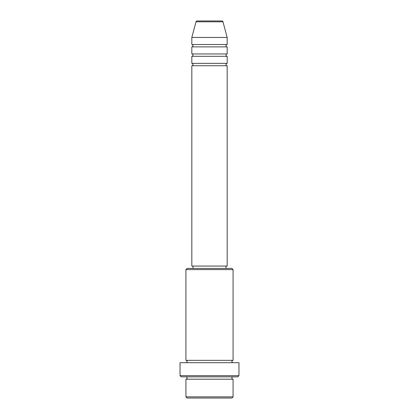 <?xml version="1.0" encoding="UTF-8"?>
<svg xmlns="http://www.w3.org/2000/svg" width="419" height="419" viewBox="0 0 419 419"><rect width="100%" height="100%" fill="white"/><g stroke="black" fill="none" stroke-linecap="round" stroke-linejoin="round"><path stroke-width="0.63" d="M221.85 20.95L197.15 20.95L221.85 20.95A1.178 1.178 0 0 1 222.992 21.825L227.177 37.448L191.823 37.448L191.823 44.519A1.178 1.178 0 0 1 193.002 45.697A1.178 1.178 0 0 1 191.823 46.876L191.823 53.946A1.178 1.178 0 0 1 193.002 55.125A1.178 1.178 0 0 1 191.823 56.303L191.823 63.374A1.178 1.178 0 0 1 193.002 64.552A1.178 1.178 0 0 1 191.823 65.731L191.823 266.065L227.177 266.065L227.177 65.731L191.823 65.731M197.15 20.95A1.178 1.178 0 0 0 196.008 21.825L191.823 37.448M227.177 37.448L227.177 44.519A1.178 1.178 0 0 0 225.998 45.697A1.178 1.178 0 0 0 227.177 46.876L227.177 53.946A1.178 1.178 0 0 0 225.998 55.125A1.178 1.178 0 0 0 227.177 56.303L227.177 63.374A1.178 1.178 0 0 0 225.998 64.552A1.178 1.178 0 0 0 227.177 65.731M231.89 398.05L187.11 398.05L185.931 396.872L233.069 396.872L231.89 398.05M185.931 269.6L187.11 268.422L231.89 268.422L233.069 269.6L185.931 269.6L185.931 360.34A1.178 1.178 0 0 1 187.11 361.518A1.178 1.178 0 0 1 185.931 362.697M237.783 376.838L181.218 376.838L180.039 375.66L238.961 375.66L237.783 376.838M185.931 376.838A1.178 1.178 0 0 1 187.11 378.017A1.178 1.178 0 0 1 185.931 379.195L185.931 396.872M233.069 376.838A1.178 1.178 0 0 0 231.89 378.017A1.178 1.178 0 0 0 233.069 379.195L185.931 379.195M233.069 269.6L233.069 360.34A1.178 1.178 0 0 0 231.89 361.518A1.178 1.178 0 0 0 233.069 362.697M227.177 56.303L191.823 56.303M227.177 63.374L191.823 63.374M193.002 266.065L193.002 268.422M225.998 266.065L225.998 268.422M233.069 360.34L185.931 360.34M238.961 375.66L238.961 362.697L180.039 362.697L180.039 375.66M233.069 379.195L233.069 396.872M227.177 44.519L191.823 44.519M227.177 46.876L191.823 46.876M227.177 53.946L191.823 53.946M222.992 21.825L196.008 21.825"/></g></svg>
